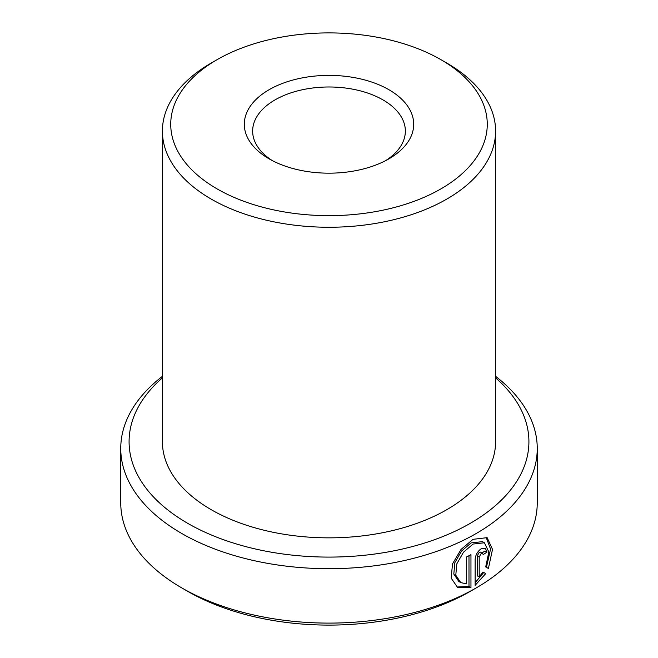 <?xml version="1.0" encoding="UTF-8"?>
<svg xmlns="http://www.w3.org/2000/svg" width="658" height="658" viewBox="0 0 658 658"><rect width="100%" height="100%" fill="white"/><g stroke="black" fill="none" stroke-linecap="round" stroke-linejoin="round"><path stroke-width="0.99" d="M484.428 542.784L482.462 541.649L471.095 542.916L461.513 551.083L454.851 562.672L453.806 574.064L458.807 581.466L460.773 582.61L455.78 575.207L456.833 563.799L463.487 552.21L473.061 544.051L484.428 542.784L488.845 552.004L485.703 566.916L488.392 568.471L492.513 549.405L487.134 537.66L473.061 539.321L461.003 549.471L452.515 563.89L451.174 578.135L457.557 587.438L470.955 587.627L470.955 554.653A208.249 120.233 180 0 1 466.654 556.898L466.654 583.885L460.773 582.61M468.99 555.697L468.99 586.492L470.955 587.627M468.99 586.492L457.022 587.01M482.585 553.296L480.274 552.046L479.23 552.342L477.239 555.92L477.239 575.816L479.205 576.943L479.205 557.055L481.195 553.477L482.585 553.296L483.161 554.604A208.249 120.233 0 0 0 486.994 552.095L485.324 548.196L481.195 548.747C477.56 551.363 475.537 554.924 475.134 559.432L475.134 585.316L485.719 573.611L482.972 572.024L479.205 576.943M476.252 587.89L470.363 591.295A199.917 115.421 180 0 1 187.637 591.295L181.748 587.89A208.249 120.233 0 0 0 476.252 587.89A208.249 120.233 0 0 0 537.249 502.876L537.249 448.468A208.249 120.233 180 0 1 408.692 559.547A208.249 120.233 180 0 1 181.748 533.482A208.249 120.233 180 0 1 120.751 448.468A208.249 120.233 180 0 1 162.403 376.335M162.403 377.865A199.917 115.421 0 0 0 187.637 523.283A199.917 115.421 0 0 0 455.566 531.014A199.917 115.421 0 0 0 495.597 377.865M495.597 376.335A208.249 120.233 180 0 1 537.249 448.468M217.091 188.887A158.265 91.372 0 0 0 440.909 188.887A158.265 91.372 0 0 0 440.909 59.664L446.798 63.061A166.597 96.183 180 0 1 446.807 63.061A166.597 96.183 180 0 1 495.597 131.074A166.597 96.183 180 0 1 392.752 219.936A166.597 96.183 180 0 1 211.202 199.086A166.597 96.183 180 0 1 162.403 131.074A166.597 96.183 180 0 1 211.193 63.061L217.091 59.664A158.265 91.372 0 0 0 217.091 188.887M269.114 158.849L269.114 158.849A84.685 48.889 180 0 1 269.122 89.702A84.685 48.889 180 0 1 388.886 89.702A84.685 48.889 180 0 1 388.886 158.849A84.685 48.889 180 0 1 269.114 158.849M385.785 160.544A76.353 44.086 0 0 0 405.353 131.074A76.353 44.086 0 0 0 382.989 99.901A76.353 44.086 0 0 0 299.777 90.343A76.353 44.086 0 0 0 252.647 131.074A76.353 44.086 0 0 0 272.215 160.544M495.597 131.074L495.597 441.666A166.597 96.183 180 0 1 392.752 530.529A166.597 96.183 180 0 1 211.202 509.679A166.597 96.183 180 0 1 162.403 441.666L162.403 131.074M446.807 63.061L440.909 59.664A158.265 91.372 0 0 0 217.091 59.664M120.751 448.468L120.751 502.876A208.249 120.233 0 0 0 181.748 587.89L187.637 591.295M482.972 572.024L483.753 572.476L475.134 582.708M483.753 572.476L485.719 573.611M481.993 552.959A205.469 118.629 180 0 0 485.028 550.96L486.994 552.095M486.073 537.142L490.564 549.076L486.426 567.336M477.239 555.92L479.205 557.055"/></g></svg>
